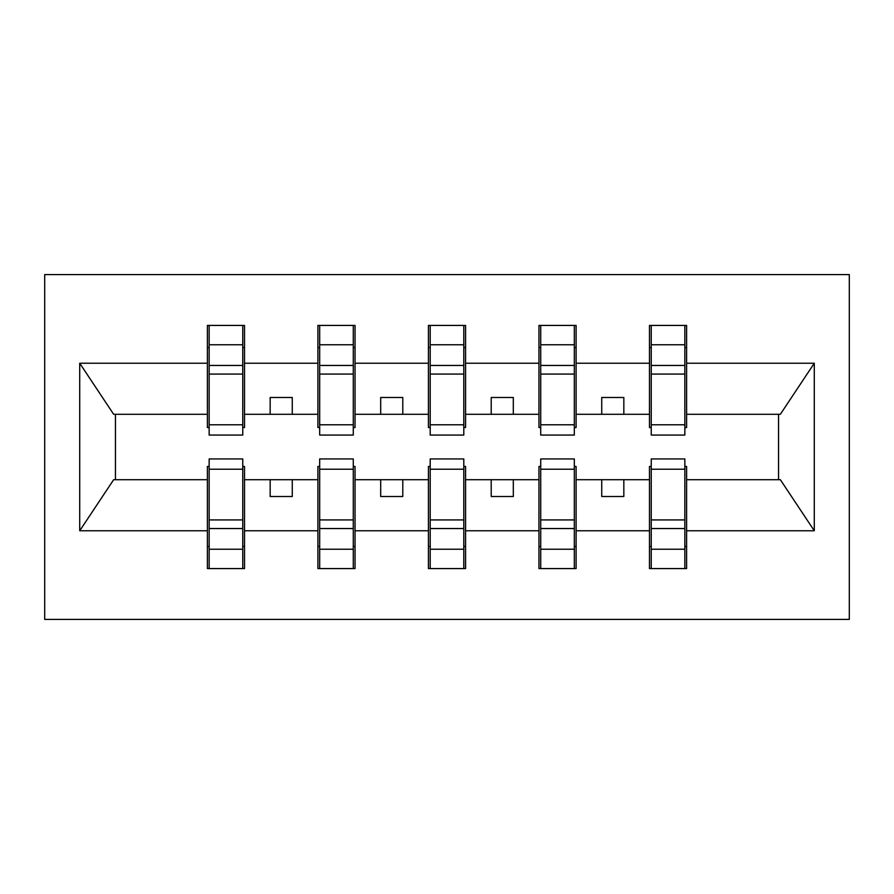 <?xml version="1.0" encoding="UTF-8"?>
<svg xmlns="http://www.w3.org/2000/svg" width="894" height="894" viewBox="0 0 894 894"><rect width="100%" height="100%" fill="white"/><g stroke="black" fill="none" stroke-linecap="round" stroke-linejoin="round"><path stroke-width="1.34" d="M44.7 619.419L849.3 619.419L849.3 274.581L44.7 274.581L44.7 619.419M651.245 466.456L649.48 466.456L649.48 479.709L576.094 479.709L576.094 466.456L574.317 466.456M684.849 427.544L686.614 427.544L686.614 414.291L780.35 414.291L814.289 363.221L814.289 530.779L686.614 530.779L686.614 568.573L649.48 568.573L649.48 479.709M684.849 466.456L686.614 466.456L686.614 530.779M540.725 466.456L538.959 466.456L538.959 479.709L465.573 479.709L465.573 466.456L463.796 466.456M649.48 530.779L576.094 530.779L576.094 568.573L538.959 568.573L538.959 479.709M576.094 530.779L576.094 479.709M430.204 466.456L428.427 466.456L428.427 479.709L355.041 479.709L355.041 466.456L353.275 466.456M538.959 530.779L465.573 530.779L465.573 568.573L428.427 568.573L428.427 479.709M465.573 530.779L465.573 479.709M319.683 466.456L317.906 466.456L317.906 479.709L244.52 479.709L244.52 466.456L242.755 466.456M428.427 530.779L355.041 530.779L355.041 568.573L317.906 568.573L317.906 479.709M355.041 530.779L355.041 479.709M651.245 424.773L684.849 424.773L684.849 435.065L651.245 435.065L651.245 325.427L649.48 325.427L649.48 363.221L576.094 363.221L576.094 427.544L574.317 427.544M651.245 427.544L649.48 427.544L649.48 363.221M540.725 424.773L574.317 424.773L574.317 435.065L540.725 435.065L540.725 325.427L538.959 325.427L538.959 363.221L465.573 363.221L465.573 427.544L463.796 427.544M540.725 427.544L538.959 427.544L538.959 363.221M430.204 424.773L463.796 424.773L463.796 435.065L430.204 435.065L430.204 325.427L428.427 325.427L428.427 363.221L355.041 363.221L355.041 427.544L353.275 427.544M430.204 427.544L428.427 427.544L428.427 363.221M319.683 424.773L353.275 424.773L353.275 435.065L319.683 435.065L319.683 325.427L317.906 325.427L317.906 363.221L244.52 363.221L244.52 325.427L242.755 325.427L242.755 435.065L209.151 435.065L209.151 374.072L242.755 374.072M319.683 427.544L317.906 427.544L317.906 363.221M209.151 466.456L207.386 466.456L207.386 479.709L113.65 479.709L79.711 530.779L79.711 363.221L113.65 414.291L207.386 414.291L207.386 363.221L79.711 363.221M317.906 530.779L244.52 530.779L244.52 568.573L207.386 568.573L207.386 479.709M244.52 530.779L244.52 479.709M209.151 374.072L209.151 325.427L207.386 325.427L207.386 363.221M207.386 414.291L207.386 427.544L209.151 427.544M686.614 414.291L686.614 325.427L684.849 325.427L684.849 424.773M538.959 325.427L576.094 325.427L576.094 363.221M428.427 325.427L465.573 325.427L465.573 363.221M317.906 325.427L355.041 325.427L355.041 363.221M814.289 363.221L686.614 363.221M207.386 530.779L79.711 530.779M207.386 325.427L244.52 325.427M649.48 325.427L686.614 325.427M649.48 414.291L623.833 414.291L623.833 397.484L601.729 397.484L601.729 414.291L623.833 414.291M601.729 414.291L576.094 414.291M601.729 479.709L601.729 496.516L623.833 496.516L623.833 479.709M538.959 414.291L513.312 414.291L513.312 397.484L491.208 397.484L491.208 414.291L513.312 414.291M491.208 414.291L465.573 414.291M491.208 479.709L491.208 496.516L513.312 496.516L513.312 479.709M428.427 414.291L402.792 414.291L402.792 397.484L380.688 397.484L380.688 414.291L402.792 414.291M380.688 414.291L355.041 414.291M380.688 479.709L380.688 496.516L402.792 496.516L402.792 479.709M317.906 414.291L292.271 414.291L292.271 397.484L270.167 397.484L270.167 414.291L292.271 414.291M270.167 414.291L244.52 414.291L244.52 363.221M270.167 479.709L270.167 496.516L292.271 496.516L292.271 479.709M244.52 414.291L244.52 427.544L242.755 427.544M814.289 530.779L780.35 479.709L686.614 479.709M115.438 414.291L115.438 479.709M778.562 479.709L778.562 414.291M242.755 347.531L244.52 347.531M207.386 347.531L209.151 347.531M209.151 365.456L242.755 365.456M207.386 568.573L209.151 568.573L209.151 458.935L242.755 458.935L242.755 519.928L209.151 519.928M209.151 546.469L207.386 546.469M244.52 546.469L242.755 546.469M242.755 519.928L242.755 568.573L244.52 568.573M242.755 528.544L209.151 528.544M355.041 325.427L353.275 325.427L353.275 424.773M353.275 347.531L355.041 347.531M317.906 347.531L319.683 347.531M319.683 374.072L353.275 374.072M319.683 365.456L353.275 365.456M465.573 325.427L463.796 325.427L463.796 424.773M463.796 347.531L465.573 347.531M428.427 347.531L430.204 347.531M430.204 374.072L463.796 374.072M430.204 365.456L463.796 365.456M576.094 325.427L574.317 325.427L574.317 424.773M574.317 347.531L576.094 347.531M538.959 347.531L540.725 347.531M540.725 374.072L574.317 374.072M540.725 365.456L574.317 365.456M684.849 347.531L686.614 347.531M649.48 347.531L651.245 347.531M651.245 374.072L684.849 374.072M651.245 365.456L684.849 365.456M317.906 568.573L319.683 568.573L319.683 458.935L353.275 458.935L353.275 519.928L319.683 519.928M319.683 546.469L317.906 546.469M355.041 546.469L353.275 546.469M353.275 519.928L353.275 568.573L355.041 568.573M353.275 528.544L319.683 528.544M428.427 568.573L430.204 568.573L430.204 458.935L463.796 458.935L463.796 519.928L430.204 519.928M430.204 546.469L428.427 546.469M465.573 546.469L463.796 546.469M463.796 519.928L463.796 568.573L465.573 568.573M463.796 528.544L430.204 528.544M538.959 568.573L540.725 568.573L540.725 458.935L574.317 458.935L574.317 519.928L540.725 519.928M540.725 546.469L538.959 546.469M576.094 546.469L574.317 546.469M574.317 519.928L574.317 568.573L576.094 568.573M574.317 528.544L540.725 528.544M649.48 568.573L651.245 568.573L651.245 458.935L684.849 458.935L684.849 519.928L651.245 519.928M651.245 546.469L649.48 546.469M686.614 546.469L684.849 546.469M684.849 519.928L684.849 568.573L686.614 568.573M684.849 528.544L651.245 528.544M209.151 424.773L242.755 424.773M209.151 344.782L242.755 344.782M242.755 469.227L209.151 469.227M242.755 549.218L209.151 549.218M319.683 344.782L353.275 344.782M430.204 344.782L463.796 344.782M540.725 344.782L574.317 344.782M651.245 344.782L684.849 344.782M353.275 469.227L319.683 469.227M353.275 549.218L319.683 549.218M463.796 469.227L430.204 469.227M463.796 549.218L430.204 549.218M574.317 469.227L540.725 469.227M574.317 549.218L540.725 549.218M684.849 469.227L651.245 469.227M684.849 549.218L651.245 549.218"/></g></svg>
